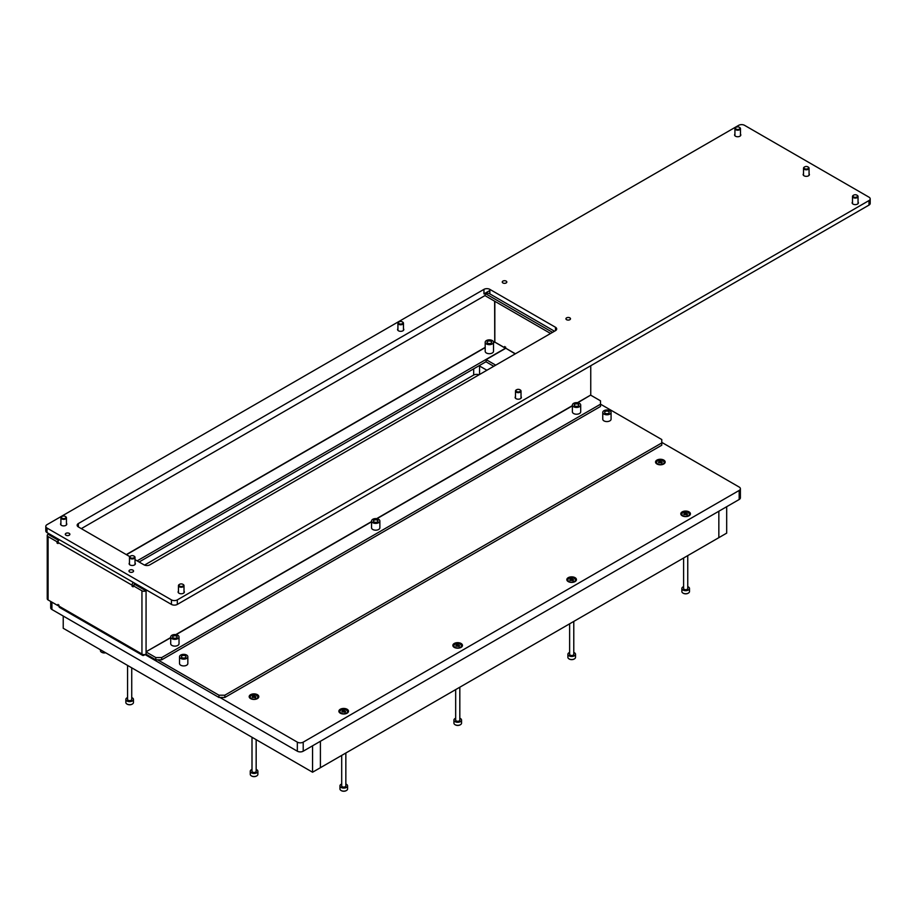 <?xml version="1.0" encoding="UTF-8"?>
<svg xmlns="http://www.w3.org/2000/svg" width="916" height="916" viewBox="0 0 916 916"><rect width="100%" height="100%" fill="white"/><g stroke="black" fill="none" stroke-linecap="round" stroke-linejoin="round"><path stroke-width="1.37" d="M574.927 405.971A2.29 1.317 180 0 1 574.252 405.032A2.29 1.317 180 0 1 575.672 403.819A2.29 1.317 180 0 1 578.156 404.105A2.29 1.317 180 0 1 578.832 405.032A2.29 1.317 180 0 1 577.423 406.257A2.29 1.317 180 0 1 574.927 405.971M374.094 521.925A2.29 1.317 180 0 1 373.419 520.986A2.29 1.317 180 0 1 374.827 519.773A2.29 1.317 180 0 1 377.323 520.059A2.29 1.317 180 0 1 377.987 520.986A2.29 1.317 180 0 1 376.579 522.212A2.29 1.317 180 0 1 374.094 521.925M173.25 637.88A2.29 1.317 180 0 1 172.586 636.941A2.29 1.317 180 0 1 173.994 635.727A2.29 1.317 180 0 1 176.479 636.013A2.29 1.317 180 0 1 177.154 636.941A2.29 1.317 180 0 1 175.746 638.166A2.29 1.317 180 0 1 173.25 637.88M487.736 343.191A2.29 1.317 180 0 1 487.06 342.252A2.29 1.317 180 0 1 488.48 341.038A2.29 1.317 180 0 1 490.965 341.325A2.29 1.317 180 0 1 491.64 342.252A2.29 1.317 180 0 1 490.22 343.477A2.29 1.317 180 0 1 487.736 343.191M492.293 340.557A4.156 2.405 180 0 1 493.506 342.252A4.156 2.405 180 0 1 490.942 344.473A4.156 2.405 180 0 1 486.407 343.947A4.156 2.405 180 0 1 485.194 342.252A4.156 2.405 180 0 1 487.759 340.042A4.156 2.405 180 0 1 492.293 340.557M485.194 342.252L485.194 351.309A4.156 2.405 0 0 0 486.407 353.004A4.156 2.405 0 0 0 490.942 353.519A4.156 2.405 0 0 0 493.506 351.309L493.506 342.252M579.485 403.338A4.156 2.405 180 0 1 580.698 405.032A4.156 2.405 180 0 1 578.133 407.254A4.156 2.405 180 0 1 573.599 406.738A4.156 2.405 180 0 1 572.385 405.032A4.156 2.405 180 0 1 574.95 402.822A4.156 2.405 180 0 1 579.485 403.338M572.385 405.032L572.385 411.822A4.156 2.405 0 0 0 573.599 413.517A4.156 2.405 0 0 0 578.133 414.043A4.156 2.405 0 0 0 580.698 411.822L580.698 405.032M378.64 519.292A4.156 2.405 180 0 1 379.865 520.986A4.156 2.405 180 0 1 377.3 523.208A4.156 2.405 180 0 1 372.766 522.692A4.156 2.405 180 0 1 371.553 520.986A4.156 2.405 180 0 1 374.117 518.777A4.156 2.405 180 0 1 378.64 519.292M371.553 520.986L371.553 527.776A4.156 2.405 0 0 0 372.766 529.471A4.156 2.405 0 0 0 377.3 529.998A4.156 2.405 0 0 0 379.865 527.776L379.865 520.986M177.807 635.246A4.156 2.405 180 0 1 179.021 636.941A4.156 2.405 180 0 1 176.456 639.162A4.156 2.405 180 0 1 171.933 638.635A4.156 2.405 180 0 1 170.708 636.941A4.156 2.405 180 0 1 173.273 634.731A4.156 2.405 180 0 1 177.807 635.246M170.708 636.941L170.708 643.73A4.156 2.405 0 0 0 171.933 645.425A4.156 2.405 0 0 0 176.456 645.952A4.156 2.405 0 0 0 179.021 643.73L179.021 636.941M147.041 590.339L146.068 590.9L134.996 584.511L133.038 585.645L133.038 586.881L132.053 585.187L57.994 542.432L57.01 542.993L57.994 543.554L57.994 542.432A2.908 1.683 -60 0 1 59.162 539.604M58.59 540.394L50.059 535.471M134.011 585.072L134.309 583.778M58.292 541.001L57.01 541.745L57.01 542.993M57.01 541.745L48.09 536.604A2.908 1.683 180 0 1 47.243 535.413A2.908 1.683 180 0 1 48.09 534.223L50.059 535.356M141.957 654.138A2.908 1.683 120 0 0 142.553 655.352L59.574 607.445A2.908 1.683 -60 0 1 58.968 606.117L57.994 604.423L57.994 605.659L48.09 599.946A2.908 1.683 180 0 1 47.243 598.766L47.243 535.413M145.816 589.629A2.908 1.683 -120 0 1 146.068 590.786A2.908 1.683 180 0 1 141.946 590.786L133.038 585.645M590.74 395.174A2.908 1.683 120 0 0 590.751 395.025L590.751 365.724M494.674 342.012L504.727 347.736L505.712 347.175M515.41 353.794L505.712 348.195L504.727 346.5L504.727 347.736M590.751 393.891L590.706 395.059L577.458 402.697M170.708 637.536L146.068 651.757L146.068 654.138A2.908 1.683 180 0 1 141.946 654.138L141.946 590.786M58.968 605.098L57.994 605.659M146.068 590.9L146.068 651.757L170.708 637.754M577.767 402.742L590.706 395.059M590.797 395.22L600.495 400.819L600.495 404.219L161.685 657.562L161.685 659.818L155.812 659.818L146.113 654.219L146.159 651.929M155.812 659.818L155.812 657.562L146.113 651.963M600.495 404.219L600.495 406.475L161.685 659.818M155.812 657.562L161.685 657.562M493.506 342.79L494.743 342.08L494.64 301.192M141.946 654.024L58.086 605.602M494.743 342.08L505.414 348.252L137.148 560.867M486.121 361.66L139.106 562M142.553 655.352A2.908 1.683 120 0 0 144.007 655.215L144.991 654.642M505.712 348.195L515.216 353.908M493.758 366.297L486.121 361.877L486.121 359.622L505.609 348.366M495.716 365.163L486.121 359.622M144.075 589.675L134.309 583.996L134.309 582.977M48.342 533.352A2.908 1.683 -120 0 0 48.101 534.223M50.151 535.413L58.647 540.314M554.501 331.226L489.842 293.887A4.156 2.405 180 0 0 483.957 293.887L489.842 290.498M81.306 528.624L485.137 295.479M485.217 293.395L485.137 295.708L550.585 333.481M485.137 293.441L552.543 332.359M133.038 585.748L132.053 586.32M133.232 582.358A2.908 1.683 120 0 0 132.053 585.187M663.757 460.072A4.809 2.771 0 0 0 656.955 460.072A4.809 2.771 0 0 0 656.955 464L656.955 464A4.809 2.771 0 0 0 663.757 464A4.809 2.771 0 0 0 663.757 460.072M689.015 511.861A4.809 2.771 0 0 0 682.214 511.861A4.809 2.771 0 0 0 682.214 515.788L682.214 515.788A4.809 2.771 0 0 0 689.015 515.788A4.809 2.771 0 0 0 689.015 511.861M575.042 577.664A4.809 2.771 0 0 0 568.241 577.664A4.809 2.771 0 0 0 568.241 581.591L568.241 581.591A4.809 2.771 0 0 0 575.042 581.591A4.809 2.771 0 0 0 575.042 577.664M461.069 643.467A4.809 2.771 0 0 0 454.267 643.467A4.809 2.771 0 0 0 454.267 647.383L454.267 647.383A4.809 2.771 0 0 0 461.069 647.383A4.809 2.771 0 0 0 461.069 643.467M347.095 709.259A4.809 2.771 0 0 0 340.294 709.259A4.809 2.771 0 0 0 340.294 713.186L340.294 713.186A4.809 2.771 0 0 0 347.095 713.186A4.809 2.771 0 0 0 347.095 709.259M257.396 694.683A4.809 2.771 0 0 0 250.595 694.683A4.809 2.771 0 0 0 250.595 698.61L250.595 698.61A4.809 2.771 0 0 0 257.396 698.61A4.809 2.771 0 0 0 257.396 694.683M144.545 565.08L473.675 375.056A4.156 2.405 180 0 1 479.022 374.804M50.701 601.457L50.701 607.812A4.156 2.405 0 0 0 51.914 609.506L297.334 751.2A4.156 2.405 0 0 0 303.207 751.2L739.178 499.495A4.156 2.405 0 0 0 740.391 497.8L740.391 488.755A4.156 2.405 0 0 0 739.178 487.049L661.776 442.371M219.932 697.465L297.334 742.143A4.156 2.405 0 0 0 303.207 742.143L739.178 490.449A4.156 2.405 0 0 0 740.391 488.755M479.022 365.747A4.156 2.405 180 0 1 479.549 366.011L486.9 370.247M63.227 616.044L63.227 628.273L312.562 772.222L320.405 767.7L320.405 741.273L320.405 767.7L726.686 533.135L726.686 506.708M312.562 745.796L312.562 772.222M718.842 511.231L718.842 537.658L718.842 511.231M608.533 411.456A2.29 1.317 0 0 0 606.037 411.17A2.29 1.317 0 0 0 604.629 412.395A2.29 1.317 0 0 0 605.293 413.322A2.29 1.317 0 0 0 607.789 413.608A2.29 1.317 0 0 0 609.197 412.395A2.29 1.317 0 0 0 608.533 411.456M185.307 655.81A2.29 1.317 0 0 0 182.811 655.524A2.29 1.317 0 0 0 181.402 656.738A2.29 1.317 0 0 0 182.066 657.677A2.29 1.317 0 0 0 184.563 657.963A2.29 1.317 0 0 0 185.971 656.738A2.29 1.317 0 0 0 185.307 655.81M180.75 658.432A4.156 2.405 0 0 0 185.272 658.959A4.156 2.405 0 0 0 187.837 656.738A4.156 2.405 0 0 0 186.624 655.043A4.156 2.405 0 0 0 182.089 654.528A4.156 2.405 0 0 0 179.525 656.738A4.156 2.405 0 0 0 180.75 658.432M179.525 656.738L179.525 663.528A4.156 2.405 0 0 0 180.75 665.222A4.156 2.405 0 0 0 185.272 665.749A4.156 2.405 0 0 0 187.837 663.528L187.837 656.738M603.976 414.089A4.156 2.405 0 0 0 608.499 414.605A4.156 2.405 0 0 0 611.075 412.395A4.156 2.405 0 0 0 609.85 410.689A4.156 2.405 0 0 0 605.327 410.173A4.156 2.405 0 0 0 602.762 412.395A4.156 2.405 0 0 0 603.976 414.089M602.762 412.395L602.762 419.173A4.156 2.405 0 0 0 603.976 420.879A4.156 2.405 0 0 0 608.499 421.394A4.156 2.405 0 0 0 611.075 419.173L611.075 412.395M157.678 659.818L218.958 695.198L224.832 695.198L661.776 442.932L661.776 439.543L600.495 404.162M144.991 654.528L218.958 697.465L218.958 695.198M224.832 695.198L224.832 697.465L661.776 445.199L661.776 442.932M224.832 697.465L218.958 697.465M502.918 282.952A2.29 1.317 180 0 1 502.254 282.014A2.29 1.317 180 0 1 503.663 280.8A2.29 1.317 180 0 1 506.147 281.086A2.29 1.317 180 0 1 506.823 282.014A2.29 1.317 180 0 1 505.414 283.239A2.29 1.317 180 0 1 502.918 282.952A2.244 1.294 0 0 0 506.124 282.93A2.244 1.294 0 0 0 506.124 281.098L506.147 281.109A2.244 1.294 0 0 0 502.953 281.098A2.244 1.294 0 0 0 502.953 282.93M65.975 535.219A2.29 1.317 180 0 1 65.299 534.28A2.29 1.317 180 0 1 66.719 533.066A2.29 1.317 180 0 1 69.204 533.352A2.29 1.317 180 0 1 69.879 534.28A2.29 1.317 180 0 1 68.471 535.505A2.29 1.317 180 0 1 65.975 535.219M566.603 319.718A2.29 1.317 180 0 1 565.928 318.779A2.29 1.317 180 0 1 567.336 317.566A2.29 1.317 180 0 1 569.832 317.841A2.29 1.317 180 0 1 570.496 318.779A2.29 1.317 180 0 1 569.088 319.993A2.29 1.317 180 0 1 566.603 319.718M129.66 571.985A2.29 1.317 180 0 1 128.984 571.046A2.29 1.317 180 0 1 130.393 569.832A2.29 1.317 180 0 1 132.889 570.118A2.29 1.317 180 0 1 133.553 571.046A2.29 1.317 180 0 1 132.144 572.271A2.29 1.317 180 0 1 129.66 571.985A2.244 1.294 0 0 0 132.854 571.962A2.244 1.294 0 0 0 132.854 570.13L132.889 570.153A2.244 1.294 0 0 0 129.683 570.13A2.244 1.294 0 0 0 129.683 571.962M809.057 173.719A3.114 1.798 180 0 1 809.4 174.544A3.114 1.798 180 0 1 807.477 176.204A3.114 1.798 180 0 1 804.076 175.815A3.114 1.798 180 0 1 803.16 174.544A3.114 1.798 180 0 1 803.515 173.719M135.018 562.871A3.114 1.798 180 0 1 135.373 563.695A3.114 1.798 180 0 1 133.438 565.355A3.114 1.798 180 0 1 130.049 564.966A3.114 1.798 180 0 1 129.133 563.695A3.114 1.798 180 0 1 129.477 562.871M521.021 396.571A3.114 1.798 180 0 1 521.364 397.407A3.114 1.798 180 0 1 519.441 399.067A3.114 1.798 180 0 1 516.052 398.678A3.114 1.798 180 0 1 515.135 397.407A3.114 1.798 180 0 1 515.479 396.571M184.001 591.152A3.114 1.798 180 0 1 184.356 591.976A3.114 1.798 180 0 1 182.433 593.637A3.114 1.798 180 0 1 179.032 593.247A3.114 1.798 180 0 1 178.116 591.976A3.114 1.798 180 0 1 178.46 591.152M66.444 523.276A3.114 1.798 180 0 1 66.788 524.101A3.114 1.798 180 0 1 64.864 525.761A3.114 1.798 180 0 1 61.464 525.372A3.114 1.798 180 0 1 60.559 524.101A3.114 1.798 180 0 1 60.903 523.276M858.04 202.001A3.114 1.798 180 0 1 858.384 202.825A3.114 1.798 180 0 1 856.46 204.486A3.114 1.798 180 0 1 853.059 204.096A3.114 1.798 180 0 1 852.155 202.825A3.114 1.798 180 0 1 852.498 202.001M740.472 134.125A3.114 1.798 180 0 1 740.815 134.95A3.114 1.798 180 0 1 738.891 136.61A3.114 1.798 180 0 1 735.502 136.221A3.114 1.798 180 0 1 734.586 134.95A3.114 1.798 180 0 1 734.93 134.125M403.464 328.707A3.114 1.798 180 0 1 403.807 329.531A3.114 1.798 180 0 1 401.884 331.191A3.114 1.798 180 0 1 398.483 330.802A3.114 1.798 180 0 1 397.567 329.531A3.114 1.798 180 0 1 397.922 328.707M47.014 528.063L171.441 599.888A4.156 2.405 0 0 0 177.315 599.888L868.986 200.57A4.156 2.405 0 0 0 870.2 198.864A4.156 2.405 0 0 0 868.986 197.169L744.559 125.332A4.156 2.405 0 0 0 738.685 125.332L47.014 524.662A4.156 2.405 0 0 0 45.8 526.368A4.156 2.405 0 0 0 47.014 528.063L47.014 532.585L171.441 604.423L171.441 599.888M129.786 556.619L78.364 526.929A4.156 2.405 180 0 1 77.15 525.234A4.156 2.405 180 0 1 78.364 523.54L483.957 289.364A4.156 2.405 180 0 1 489.842 289.364L555.485 327.264A4.156 2.405 180 0 1 556.699 328.959A4.156 2.405 180 0 1 555.485 330.653L149.881 564.829A4.156 2.405 180 0 1 144.007 564.829L135.018 559.642M177.315 599.888L177.315 604.423L868.986 205.092L868.986 200.57M177.315 604.423A4.156 2.405 180 0 1 171.441 604.423M47.014 532.585A4.156 2.405 180 0 1 45.8 530.891L45.8 526.368M870.2 198.864L870.2 203.398A4.156 2.405 180 0 1 868.986 205.092M377.93 521.307A2.244 1.294 -0 0 0 377.289 520.196A2.244 1.294 -0 0 0 374.117 520.196A2.244 1.294 -0 0 0 373.488 521.307M339.905 711.812A3.813 2.198 -0 0 0 339.893 712.041A3.813 2.198 -0 0 0 340.695 713.392M343.798 710.564L342.332 710.793L341.817 711.812L345.195 712.213L345.584 711.366L343.798 710.564M344.508 711.938L342.389 712.007M341.004 710.037A3.813 2.198 -0 0 0 339.893 711.583A3.813 2.198 -0 0 0 342.24 713.621A3.813 2.198 -0 0 0 346.397 713.14A3.813 2.198 -0 0 0 347.507 711.583A3.813 2.198 -0 0 0 345.16 709.557A3.813 2.198 -0 0 0 341.004 710.037M346.706 713.392A3.813 2.198 -0 0 0 347.507 712.041A3.813 2.198 -0 0 0 347.485 711.812M345 712.362L344.508 710.827L344.508 712.041M578.763 405.353A2.244 1.294 -0 0 0 578.133 404.242A2.244 1.294 -0 0 0 574.962 404.242A2.244 1.294 -0 0 0 574.321 405.353M177.086 637.261A2.244 1.294 -0 0 0 176.456 636.151A2.244 1.294 -0 0 0 173.284 636.151A2.244 1.294 -0 0 0 172.643 637.261M853.311 195.348L853.678 195.131A2.244 1.294 0 0 0 853.678 196.963A2.244 1.294 0 0 0 856.849 196.963A2.244 1.294 0 0 0 856.849 195.131A2.244 1.294 0 0 0 853.678 195.131L853.311 195.348A2.771 1.603 180 0 0 852.498 196.482L852.498 203.65M857.021 195.245A2.771 1.603 180 0 1 857.227 195.348A2.771 1.603 180 0 1 858.04 196.482A2.771 1.603 180 0 1 857.227 197.616A2.771 1.603 180 0 1 854.204 197.959A2.771 1.603 180 0 1 852.498 196.482M398.723 322.054L399.101 321.837A2.244 1.294 0 0 0 399.101 323.669A2.244 1.294 0 0 0 402.273 323.669A2.244 1.294 0 0 0 402.273 321.837A2.244 1.294 0 0 0 399.101 321.837L398.723 322.054A2.771 1.603 180 0 0 397.922 323.176L397.922 330.355M402.445 321.94A2.771 1.603 180 0 1 402.651 322.054A2.771 1.603 180 0 1 403.464 323.176A2.771 1.603 180 0 1 402.651 324.31A2.771 1.603 180 0 1 399.628 324.653A2.771 1.603 180 0 1 397.922 323.176M735.743 127.473L736.12 127.255A2.244 1.294 0 0 0 736.12 129.087A2.244 1.294 0 0 0 739.292 129.087A2.244 1.294 0 0 0 739.292 127.255A2.244 1.294 0 0 0 736.12 127.255L735.743 127.473A2.771 1.603 180 0 0 734.93 128.606L734.93 135.774M739.452 127.37A2.771 1.603 180 0 1 739.659 127.473A2.771 1.603 180 0 1 740.472 128.606A2.771 1.603 180 0 1 739.659 129.74A2.771 1.603 180 0 1 736.647 130.083A2.771 1.603 180 0 1 734.93 128.606M804.328 167.067L804.695 166.849A2.244 1.294 0 0 0 804.695 168.681A2.244 1.294 0 0 0 807.866 168.681A2.244 1.294 0 0 0 807.866 166.849A2.244 1.294 0 0 0 804.695 166.849L804.328 167.067A2.771 1.603 180 0 0 803.515 168.201L803.515 175.368M808.038 166.964A2.771 1.603 180 0 1 808.244 167.067A2.771 1.603 180 0 1 809.057 168.201A2.771 1.603 180 0 1 808.244 169.334A2.771 1.603 180 0 1 805.221 169.678A2.771 1.603 180 0 1 803.515 168.201M61.715 516.624L62.082 516.406A2.244 1.294 0 0 0 62.082 518.238A2.244 1.294 0 0 0 65.265 518.238A2.244 1.294 0 0 0 65.265 516.406A2.244 1.294 0 0 0 62.082 516.406L61.715 516.624A2.771 1.603 180 0 0 60.903 517.758L60.903 524.925M65.425 516.521A2.771 1.603 180 0 1 65.631 516.624A2.771 1.603 180 0 1 66.444 517.758A2.771 1.603 180 0 1 65.631 518.88A2.771 1.603 180 0 1 62.609 519.235A2.771 1.603 180 0 1 60.903 517.758M179.273 584.5L179.651 584.282A2.244 1.294 0 0 0 179.651 586.114A2.244 1.294 0 0 0 182.822 586.114A2.244 1.294 0 0 0 182.822 584.282A2.244 1.294 0 0 0 179.651 584.282L179.273 584.5A2.771 1.603 180 0 0 178.46 585.633L178.46 592.801M182.994 584.385A2.771 1.603 180 0 1 183.2 584.5A2.771 1.603 180 0 1 184.001 585.633A2.771 1.603 180 0 1 183.2 586.755A2.771 1.603 180 0 1 180.177 587.11A2.771 1.603 180 0 1 178.46 585.633M516.292 389.918L516.67 389.712A2.244 1.294 0 0 0 516.67 391.544A2.244 1.294 0 0 0 519.841 391.544A2.244 1.294 0 0 0 519.841 389.712A2.244 1.294 0 0 0 516.67 389.712L516.292 389.918A2.771 1.603 180 0 0 515.479 391.052L515.479 398.231M520.002 389.815A2.771 1.603 180 0 1 520.208 389.918A2.771 1.603 180 0 1 521.021 391.052A2.771 1.603 180 0 1 520.208 392.185A2.771 1.603 180 0 1 517.197 392.529A2.771 1.603 180 0 1 515.479 391.052M130.29 556.218L130.667 556.001A2.244 1.294 0 0 0 130.667 557.833A2.244 1.294 0 0 0 133.839 557.833A2.244 1.294 0 0 0 133.839 556.001A2.244 1.294 0 0 0 130.667 556.001L130.29 556.218A2.771 1.603 180 0 0 129.477 557.352L129.477 564.519M133.999 556.104A2.771 1.603 180 0 1 134.205 556.218A2.771 1.603 180 0 1 135.018 557.352A2.771 1.603 180 0 1 134.205 558.474A2.771 1.603 180 0 1 131.194 558.829A2.771 1.603 180 0 1 129.477 557.352M250.205 697.236A3.813 2.198 -0 0 0 250.183 697.454A3.813 2.198 -0 0 0 250.995 698.816M254.098 695.988L252.621 696.217L252.106 697.236L255.495 697.626L255.885 696.778L254.098 695.988M254.797 697.362L252.69 697.431M251.305 695.45A3.813 2.198 -0 0 0 250.183 697.007A3.813 2.198 -0 0 0 252.541 699.034A3.813 2.198 -0 0 0 256.698 698.565A3.813 2.198 -0 0 0 257.808 697.007A3.813 2.198 -0 0 0 255.461 694.969A3.813 2.198 -0 0 0 251.305 695.45M257.007 698.816A3.813 2.198 -0 0 0 257.808 697.454A3.813 2.198 -0 0 0 257.785 697.236M255.301 697.786L254.808 696.252M453.878 646.009A3.813 2.198 -0 0 0 453.867 646.238A3.813 2.198 -0 0 0 454.668 647.589M457.771 644.772L456.305 644.99L455.779 646.009L459.168 646.41L459.557 645.562L457.771 644.772M458.481 646.146L456.363 646.204M454.977 644.234A3.813 2.198 -0 0 0 453.867 645.791A3.813 2.198 -0 0 0 456.214 647.818A3.813 2.198 -0 0 0 460.37 647.337A3.813 2.198 -0 0 0 461.481 645.791A3.813 2.198 -0 0 0 459.134 643.753A3.813 2.198 -0 0 0 454.977 644.234M460.679 647.589A3.813 2.198 -0 0 0 461.481 646.238A3.813 2.198 -0 0 0 461.458 646.009M567.851 580.217A3.813 2.198 -0 0 0 567.828 580.435A3.813 2.198 -0 0 0 568.63 581.797M571.744 578.969L570.267 579.198L569.752 580.217L573.13 580.607L573.53 579.759L571.744 578.969M572.443 580.343L570.336 580.412M568.951 578.431A3.813 2.198 -0 0 0 567.828 579.988A3.813 2.198 -0 0 0 570.187 582.015A3.813 2.198 -0 0 0 574.332 581.545A3.813 2.198 -0 0 0 575.454 579.988A3.813 2.198 -0 0 0 573.095 577.95A3.813 2.198 -0 0 0 568.951 578.431M574.641 581.797A3.813 2.198 -0 0 0 575.454 580.435A3.813 2.198 -0 0 0 575.431 580.217M572.947 580.767L572.443 579.233M681.825 514.414A3.813 2.198 -0 0 0 681.802 514.643A3.813 2.198 -0 0 0 682.603 515.994M685.718 513.166L684.241 513.395L683.725 514.414L687.103 514.803L687.504 513.956L685.718 513.166M686.416 514.54L684.309 514.609M682.924 512.628A3.813 2.198 -0 0 0 681.802 514.185A3.813 2.198 -0 0 0 684.16 516.223A3.813 2.198 -0 0 0 688.305 515.742A3.813 2.198 -0 0 0 689.427 514.185A3.813 2.198 -0 0 0 687.069 512.159A3.813 2.198 -0 0 0 682.924 512.628M688.614 515.994A3.813 2.198 -0 0 0 689.427 514.643A3.813 2.198 -0 0 0 689.404 514.414M686.92 514.964L686.416 513.429L686.416 514.643M656.566 462.626A3.813 2.198 -0 0 0 656.543 462.855A3.813 2.198 -0 0 0 657.356 464.206M660.459 461.378L658.982 461.607L658.467 462.626L661.844 463.015L662.245 462.168L660.459 461.378M661.157 462.752L659.051 462.82M657.665 460.84A3.813 2.198 -0 0 0 656.543 462.397A3.813 2.198 -0 0 0 658.902 464.435A3.813 2.198 -0 0 0 663.047 463.954A3.813 2.198 -0 0 0 664.169 462.397A3.813 2.198 -0 0 0 661.81 460.37A3.813 2.198 -0 0 0 657.665 460.84M663.367 464.206A3.813 2.198 -0 0 0 664.169 462.855A3.813 2.198 -0 0 0 664.146 462.626M661.661 463.175L661.157 461.641M345.847 784.039A3.813 2.198 180 0 1 347.576 785.882A3.813 2.198 180 0 1 346.466 787.439A3.813 2.198 180 0 1 342.309 787.92A3.813 2.198 180 0 1 339.962 785.882L339.962 788.939A3.813 2.198 0 0 0 341.073 790.497A3.813 2.198 0 0 0 346.466 790.497L346.168 790.668A3.389 1.958 180 0 1 341.37 790.668A3.389 1.958 180 0 1 341.233 790.577M345.847 753.009L345.847 785.882A2.084 1.202 180 0 1 345.24 786.73A2.084 1.202 180 0 1 342.973 786.993A2.084 1.202 180 0 1 341.691 785.882L341.691 755.414M339.962 785.882A3.813 2.198 180 0 1 341.073 784.325A3.813 2.198 180 0 1 341.691 784.039M346.168 790.668L346.466 790.497A3.813 2.198 0 0 0 347.576 788.939L347.576 785.882M256.617 775.955A3.389 1.958 180 0 1 256.48 776.047A3.389 1.958 180 0 1 251.671 776.047L251.385 775.875A3.813 2.198 0 0 0 256.766 775.875A3.813 2.198 0 0 0 257.888 774.318L257.888 771.261A3.813 2.198 180 0 1 255.53 773.299A3.813 2.198 180 0 1 251.385 772.818A3.813 2.198 180 0 1 250.263 771.261A3.813 2.198 180 0 1 252.003 769.417M250.263 771.261L250.263 774.318A3.813 2.198 0 0 0 251.385 775.875L251.671 776.047M256.159 739.659L256.159 771.261A2.084 1.202 180 0 1 254.877 772.371A2.084 1.202 180 0 1 252.61 772.108A2.084 1.202 180 0 1 252.003 771.261L252.003 737.254M256.159 769.417A3.813 2.198 180 0 1 256.766 769.703A3.813 2.198 180 0 1 257.888 771.261M105.649 652.764A3.389 1.958 180 0 1 101.836 652.364A3.389 1.958 180 0 1 101.687 652.284M100.416 649.742L100.416 650.646A3.813 2.198 0 0 0 101.539 652.203A3.813 2.198 0 0 0 105.558 652.707M573.782 652.444A3.813 2.198 180 0 1 575.523 654.287A3.813 2.198 180 0 1 574.401 655.833A3.813 2.198 180 0 1 570.256 656.314A3.813 2.198 180 0 1 567.897 654.287L567.897 657.333A3.813 2.198 0 0 0 569.019 658.89A3.813 2.198 0 0 0 574.401 658.89L574.103 659.062A3.389 1.958 180 0 1 574.103 659.062A3.389 1.958 180 0 1 569.305 659.062A3.389 1.958 180 0 1 569.168 658.982M573.782 621.403L573.782 654.287A2.084 1.202 180 0 1 573.176 655.135A2.084 1.202 180 0 1 570.908 655.387A2.084 1.202 180 0 1 569.626 654.287L569.626 623.807M567.897 654.287A3.813 2.198 180 0 1 569.019 652.73A3.813 2.198 180 0 1 569.626 652.444M574.114 659.062L574.401 658.89A3.813 2.198 0 0 0 575.523 657.333L575.523 654.287M459.821 718.236A3.813 2.198 180 0 1 461.55 720.079A3.813 2.198 180 0 1 460.439 721.636A3.813 2.198 180 0 1 456.283 722.117A3.813 2.198 180 0 1 453.935 720.079L453.935 723.136A3.813 2.198 0 0 0 455.046 724.693A3.813 2.198 0 0 0 460.439 724.693L460.141 724.865A3.389 1.958 180 0 1 455.344 724.865A3.389 1.958 180 0 1 455.206 724.774M459.821 687.206L459.821 720.079A2.084 1.202 180 0 1 459.214 720.926A2.084 1.202 180 0 1 456.947 721.19A2.084 1.202 180 0 1 455.664 720.079L455.664 689.611M453.935 720.079A3.813 2.198 180 0 1 455.046 718.522A3.813 2.198 180 0 1 455.664 718.236M460.141 724.865L460.439 724.693A3.813 2.198 0 0 0 461.55 723.136L461.55 720.079M687.756 586.641A3.813 2.198 180 0 1 689.496 588.484A3.813 2.198 180 0 1 688.374 590.041A3.813 2.198 180 0 1 684.218 590.511A3.813 2.198 180 0 1 681.87 588.484L681.87 591.541A3.813 2.198 0 0 0 682.993 593.087A3.813 2.198 0 0 0 688.374 593.087L688.076 593.259A3.389 1.958 180 0 1 683.279 593.259A3.389 1.958 180 0 1 683.141 593.179M687.756 555.611L687.756 588.484A2.084 1.202 180 0 1 687.149 589.332A2.084 1.202 180 0 1 684.882 589.595A2.084 1.202 180 0 1 683.599 588.484L683.599 558.004M681.87 588.484A3.813 2.198 180 0 1 682.993 586.927A3.813 2.198 180 0 1 683.599 586.641M688.076 593.259L688.374 593.087A3.813 2.198 0 0 0 689.496 591.541L689.496 588.484M132.19 704.118A3.389 1.958 180 0 1 132.053 704.209A3.389 1.958 180 0 1 127.255 704.209L126.958 704.038A3.813 2.198 0 0 0 132.351 704.038A3.813 2.198 0 0 0 133.461 702.48L133.461 699.423A3.813 2.198 180 0 1 131.114 701.461A3.813 2.198 180 0 1 126.958 700.98A3.813 2.198 180 0 1 125.847 699.423A3.813 2.198 180 0 1 127.576 697.58M125.847 699.423L125.847 702.48A3.813 2.198 0 0 0 126.958 704.038L127.255 704.209M131.732 667.821L131.732 699.423A2.084 1.202 180 0 1 130.45 700.534A2.084 1.202 180 0 1 128.183 700.282A2.084 1.202 180 0 1 127.576 699.423L127.576 665.417M131.732 697.58A3.813 2.198 180 0 1 132.351 697.878A3.813 2.198 180 0 1 133.461 699.423M566.626 319.695A2.244 1.294 0 0 0 569.798 319.695A2.244 1.294 0 0 0 569.798 317.863L569.832 317.875A2.244 1.294 0 0 0 566.626 317.863A2.244 1.294 0 0 0 566.626 319.695M66.009 535.196A2.244 1.294 0 0 0 69.181 535.196A2.244 1.294 0 0 0 69.181 533.364L69.181 533.364A2.244 1.294 0 0 0 66.009 533.364A2.244 1.294 0 0 0 66.009 535.196M48.09 599.946L48.09 536.604M494.835 342.023L494.835 301.307M494.64 341.92L493.506 342.573M485.194 347.37L126.271 554.592M572.385 405.628L376.625 518.651M371.553 521.582L175.792 634.605M176.101 634.651L371.553 521.811M376.934 518.696L572.385 405.857M126.477 554.707L485.194 347.599M51.914 602.155L51.914 609.506M297.334 742.143L297.334 751.2M303.207 742.143L303.207 751.2M739.178 490.449L739.178 499.495M479.549 366.011L479.549 374.495M473.675 368.839L473.675 375.056M555.485 330.653L555.485 327.264M78.364 526.929L78.364 523.54M483.957 293.887L483.957 289.364M489.842 293.887L489.842 289.364M343.718 711.881L343.718 710.644M342.859 712.018L342.859 710.77M254.018 697.305L254.018 696.057M252.587 697.477L252.587 696.904M253.16 697.431L253.16 696.194M457.691 646.078L457.691 644.841M456.832 646.215L456.832 644.967M571.653 580.286L571.653 579.038M570.221 580.458L570.221 579.885M570.805 580.412L570.805 579.175M685.626 514.483L685.626 513.235M684.779 514.609L684.779 513.372M660.379 462.695L660.379 461.446M659.52 462.82L659.52 461.584M342.389 712.053L342.389 711.297M858.04 196.482L858.04 203.65M403.464 323.176L403.464 330.355M740.472 128.606L740.472 135.774M809.057 168.201L809.057 175.368M66.444 517.758L66.444 524.925M184.001 585.633L184.001 592.801M521.021 391.052L521.021 398.231M135.018 557.352L135.018 564.519M252.69 697.477L252.69 696.721M254.797 697.454L254.797 696.217M456.363 646.249L456.363 645.494M570.336 580.458L570.336 579.702M572.443 580.435L572.443 579.198M684.309 514.655L684.309 513.899M659.051 462.866L659.051 462.111M661.157 462.855L661.157 461.607"/></g></svg>
